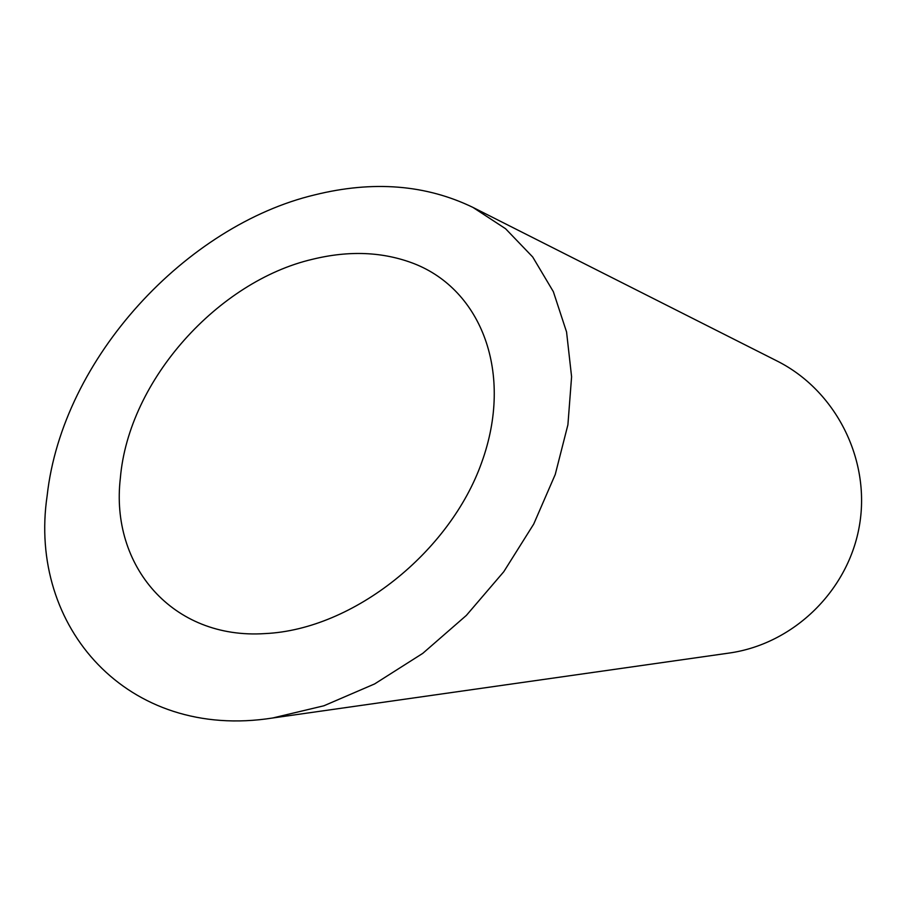 <?xml version="1.0" encoding="UTF-8"?>
<svg xmlns="http://www.w3.org/2000/svg" width="907" height="907" viewBox="0 0 907 907"><rect width="100%" height="100%" fill="white"/><g stroke="black" fill="none" stroke-linecap="round" stroke-linejoin="round"><path stroke-width="1.36" d="M312.371 259.311C218.757 281.113 128.681 379.557 120.348 478.159C110.053 565.719 172.489 639.764 265.059 633.585C353.719 629.515 450.144 551.66 481.73 462.377C513.997 373.026 481.322 289.821 413.977 263.62C383.06 251.727 349.195 250.287 312.371 259.311M472.921 207.397L777.14 361.043C835.642 390.429 870.493 459.067 859.598 524.586C848.907 590.151 793.897 643.993 729.058 653.074L272.61 718.004L323.89 705.782L374.636 683.923L422.775 653.357L466.368 615.399L503.793 571.693L533.713 524.076L555.243 474.486L567.907 424.793L571.591 376.756L566.558 331.951L553.349 291.669L532.704 256.987L505.55 228.711L472.921 207.397C425.802 184.62 373.094 180.436 314.797 194.858C186.989 225.265 62.39 357.505 47.13 495.834C27.743 626.771 127.468 740.872 272.61 718.004"/></g></svg>
